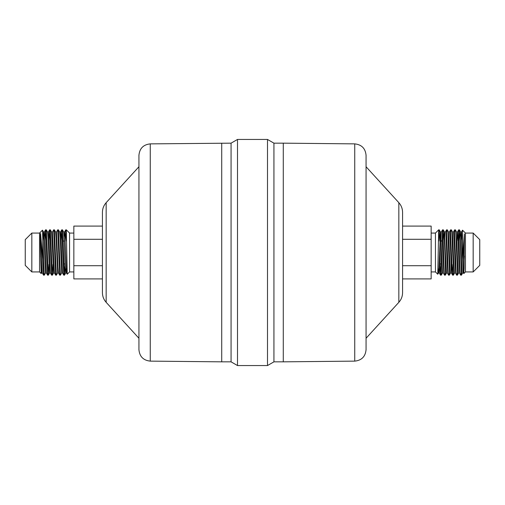 <?xml version="1.0" encoding="UTF-8"?>
<svg xmlns="http://www.w3.org/2000/svg" width="505" height="505" viewBox="0 0 505 505"><rect width="100%" height="100%" fill="white"/><g stroke="black" fill="none" stroke-linecap="round" stroke-linejoin="round"><path stroke-width="0.76" d="M473.172 233.064L473.172 271.936L479.75 265.365L479.75 239.635L473.172 233.064L465.459 233.064L462.536 230.166L462.208 259.349L464.398 233.865L464.114 268.54L463.83 273.565L463.47 272.965L464.398 256.067M462.208 237.571L460.699 275.156M459.373 229.813L458.691 229.838L456.703 275.187L457.391 275.162L459.373 229.813L460.03 240.696M460.737 275.187L461.425 275.162L462.208 259.349M455.34 229.813L454.658 229.838L452.669 275.187L453.357 275.162L455.346 229.813L456.64 232.035L454.626 272.965L455.403 272.965L456.703 275.187M451.306 229.813L450.624 229.838L448.636 275.187L449.324 275.162L451.312 229.813L452.606 232.035L450.593 272.965L451.369 272.965L452.638 275.162L452.013 264.304M447.278 229.813L446.59 229.838L444.602 275.187L445.29 275.162L447.272 229.813L448.573 232.035L446.559 272.965L447.335 272.965L448.636 275.187M440.568 275.187L441.256 275.162L443.238 229.813L442.557 229.838L440.568 275.187L439.912 264.304M438.694 241.068L439.211 229.813L439.861 240.696M439.211 229.813L438.694 229.813L437.759 274.228L435.443 271.936L431.156 271.936M42.792 237.571L42.792 259.349L43.575 275.162L44.263 275.187L42.464 230.166L39.541 233.064L39.541 271.936L41.17 273.565L41.53 272.965L42.306 272.965L43.575 275.162M42.792 259.349L40.602 233.865C40.293 231.126 40.305 240.38 40.533 252.5L41.17 273.565M48.953 264.304L48.297 275.187L46.308 229.838L45.62 229.813M42.906 240.696L43.55 232.035L45.564 272.965L44.263 275.187M44.97 240.696L45.627 229.813L47.609 275.162L48.297 275.187M51.327 252.5L50.342 229.838L49.66 229.813L51.643 275.162L52.331 275.187L51.327 252.5M49.004 240.696L49.66 229.813M55.361 252.5L54.376 229.838L53.694 229.813L55.676 275.162L56.364 275.187L55.361 252.5M52.987 264.304L52.331 275.187M50.342 229.838L51.617 232.035L52.394 232.035L53.688 229.813M59.394 252.5L58.41 229.838L57.721 229.813L59.71 275.162L60.398 275.187L59.394 252.5M54.376 229.838L55.651 232.035L56.118 238.007L57.665 272.965L56.364 275.187M55.651 232.035L56.427 232.035L57.721 229.813M63.422 252.5L62.443 229.838L61.755 229.813L63.744 275.162L64.432 275.187L63.422 252.5M58.41 229.838L59.685 232.035L60.152 238.007L61.698 272.965L60.398 275.187M61.105 240.696L61.755 229.813M431.156 233.064L435.443 233.064L435.443 271.936M465.459 233.064L465.459 271.936L463.83 273.565M73.844 233.064L69.557 233.064L69.557 271.936L73.844 271.936M65.139 240.696L65.789 229.813L66.306 241.068M65.789 229.813L66.306 229.813L67.241 274.228L69.557 271.936M65.088 264.304L64.432 275.187M31.828 271.936L25.25 265.365L25.25 239.635L31.828 233.064L31.828 271.936L39.541 271.936M273.937 361.839L273.937 143.161L267.505 139.449L267.505 365.551L273.937 361.839L283.286 361.839L283.286 143.161L354.744 143.874L354.744 361.125C361.63 360.393 365.405 356.58 366.068 349.687L366.068 155.313C365.405 148.419 361.63 144.607 354.744 143.874M221.714 143.161L221.714 361.839L150.256 361.125L150.256 143.874L231.063 143.161L237.495 139.449L237.495 365.551L267.505 365.551M231.063 143.161L231.063 361.839L237.495 365.551M150.256 143.874C143.369 144.607 139.595 148.419 138.932 155.313L138.932 349.687L138.932 338.255L106.164 302.331C103.721 299.585 102.477 296.372 102.427 292.698L102.427 212.302C102.477 208.628 103.721 205.415 106.164 202.669L106.164 302.331M398.836 302.331L398.836 202.669C401.279 205.415 402.523 208.628 402.573 212.302L402.573 292.698C402.523 296.372 401.279 299.585 398.836 302.331L366.068 338.255M443.238 229.813L443.895 240.696M444.602 275.187L443.302 272.965L444.848 238.007L445.315 232.035L446.59 229.838M102.427 265.706L73.844 265.706L73.844 278.905L102.427 278.905M73.844 265.706L73.844 239.294L102.427 239.294M73.844 239.294L73.844 226.095L102.427 226.095M402.573 265.706L431.156 265.706L431.156 278.905L402.573 278.905M431.156 265.706L431.156 226.095L402.573 226.095M431.156 239.294L402.573 239.294M40.602 256.067L41.53 272.965M46.308 229.838L47.584 232.035L48.051 238.007L49.566 272.997L50.374 272.965L51.643 275.162M51.617 232.035L53.599 272.997L54.407 272.965L55.676 275.162M62.443 229.838L63.718 232.035L65.195 266.993L65.7 272.997L66.123 268.793M40.602 233.865L42.306 272.965M43.935 236.207L44.358 232.003L44.863 238.007L46.34 272.965L47.609 275.162M47.584 232.035L48.392 232.003L48.897 238.007L50.374 272.965M52.394 232.035L54.407 272.965M56.427 232.035L57.968 266.993L58.441 272.965L59.71 275.162M60.07 236.207L60.493 232.003L60.998 238.007L62.475 272.965L63.744 275.162M64.103 236.207L64.526 232.003L65.031 238.007L66.508 272.965L66.957 268.868M464.398 233.865L462.694 272.965L463.47 272.965M461.065 236.207L460.642 232.003L460.137 238.007L458.66 272.965L459.436 272.965L460.705 275.162M444.93 236.207L444.507 232.003L444.002 238.007L442.525 272.965L443.302 272.965M441.099 241.068L440.474 232.003L438.965 266.993L438.491 272.965L438.043 268.868M462.094 240.696L461.45 232.035L459.436 272.965M458.06 240.696L457.416 232.035L455.403 272.965M452.606 232.035L453.383 232.035L451.369 272.965M448.573 232.035L449.349 232.035L447.335 272.965M439.236 229.838L440.505 232.035L441.282 232.035L439.805 266.993L439.299 272.997L438.877 268.793M441.919 241.068L439.849 241.068M64.312 241.068L63.081 241.068M441.231 263.932L439.924 263.932M65.076 263.932L63.769 263.932M473.172 271.936L465.459 271.936M31.828 233.064L39.541 233.064M237.495 139.449L267.505 139.449M221.714 361.839L231.063 361.839M150.256 361.125C143.369 360.393 139.595 356.58 138.932 349.687M106.164 202.669L138.932 166.745M398.836 202.669L366.068 166.745M354.744 361.125L283.286 361.839M273.937 143.161L283.286 143.161M69.557 233.064L66.306 229.813M435.443 233.064L438.694 229.813M48.328 275.162L49.597 272.965M52.362 275.162L53.631 272.965M64.463 275.162L65.732 272.965L66.508 272.965L67.241 274.228M45.595 229.838L44.326 232.035L43.55 232.035L42.464 230.166M45.564 272.965L46.34 272.965M57.665 272.965L58.441 272.965M59.685 232.035L60.461 232.035L61.73 229.838M61.698 272.965L62.475 272.965M63.718 232.035L64.495 232.035L65.764 229.838M48.36 232.035L49.629 229.838M459.405 229.838L460.674 232.035L461.45 232.035L462.536 230.166M461.425 275.162L462.694 272.965M457.391 275.162L458.66 272.965M453.357 275.162L454.626 272.965M449.324 275.162L450.593 272.965M443.27 229.838L444.539 232.035L445.315 232.035M445.29 275.162L446.559 272.965M441.256 275.162L442.525 272.965M437.759 274.228L438.491 272.965L439.268 272.965L440.537 275.162M456.64 232.035L457.416 232.035L458.691 229.838M453.383 232.035L454.658 229.838M449.349 232.035L450.624 229.838M441.282 232.035L442.557 229.838"/></g></svg>
